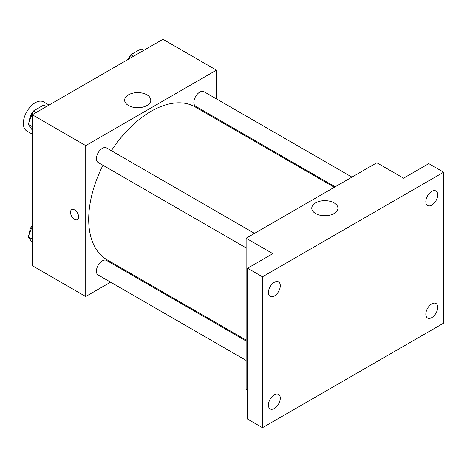 <?xml version="1.0" encoding="UTF-8"?>
<svg xmlns="http://www.w3.org/2000/svg" width="467" height="467" viewBox="0 0 467 467"><rect width="100%" height="100%" fill="white"/><g stroke="black" fill="none" stroke-linecap="round" stroke-linejoin="round"><path stroke-width="0.7" d="M49.064 105.04L43.635 101.905A16.8 9.702 120 0 0 30.682 106.406A16.8 9.702 120 0 0 23.35 123.317A16.8 9.702 120 0 0 26.829 131.011L32.264 134.146M110.591 282.167L85.73 296.522L32.264 265.653L32.264 114.742L162.954 39.286L216.419 70.155L216.419 98.87M128.209 271.998L127.398 272.465M102.968 165.265A88.216 50.932 120 0 0 88.695 219.35A88.216 50.932 120 0 0 106.966 259.734L246.127 340.075M334.337 187.285L195.183 106.943A88.216 50.932 120 0 0 111.368 150.713M216.419 118.268L216.419 119.208M85.73 296.522L85.73 145.611L216.419 70.155M351.949 177.116L203.986 91.69A8.4 4.851 120 0 0 197.512 93.943A8.4 4.851 120 0 0 193.846 102.396A8.4 4.851 120 0 0 195.585 106.242L335.148 186.818M246.127 341.015L106.564 260.44A8.4 4.851 120 0 0 100.09 262.688A8.4 4.851 120 0 0 96.418 271.14A8.4 4.851 120 0 0 98.158 274.987L246.127 360.413M246.127 247.919L98.158 162.493A8.4 4.851 -60 0 1 98.158 152.791A8.4 4.851 -60 0 1 106.564 147.94L254.527 233.366M85.73 145.611L32.264 114.742M128.46 105.507A13.082 7.554 180 0 1 124.631 100.166A13.082 7.554 180 0 1 137.707 92.612A13.082 7.554 180 0 1 150.788 100.166A13.082 7.554 180 0 1 142.715 107.141A13.082 7.554 180 0 1 128.46 105.507M78.672 216.997A5.773 3.333 60 0 1 77.475 219.642A5.773 3.333 60 0 1 71.702 216.303A5.773 3.333 60 0 1 71.702 209.636A5.773 3.333 60 0 1 76.15 211.183A5.773 3.333 60 0 1 78.672 216.997M77.481 219.636A5.773 3.333 60 0 1 71.702 216.303A5.773 3.333 60 0 1 71.702 209.636M134.537 107.492A13.082 7.554 180 0 1 140.876 107.492M247.609 389.986L246.127 389.128L246.127 238.217L376.816 162.761L403.552 178.196L428.799 163.619L443.65 172.189L443.65 323.106L262.46 427.714L247.609 419.138L247.609 268.227L272.856 253.651L246.127 238.217M262.46 427.714L262.46 276.803L247.609 268.227M262.46 276.803L443.65 172.189M315.587 213.542A13.082 7.554 180 0 1 311.758 208.206A13.082 7.554 180 0 1 324.839 200.652A13.082 7.554 180 0 1 337.915 208.206A13.082 7.554 180 0 1 329.842 215.182A13.082 7.554 180 0 1 315.587 213.542M321.67 215.532A13.082 7.554 180 0 1 328.009 215.532M431.771 205.118A8.4 4.851 -60 0 1 427.568 205.533A8.4 4.851 -60 0 1 426.278 198.802A8.4 4.851 -60 0 1 431.771 191.4A8.4 4.851 -60 0 1 435.968 190.98A8.4 4.851 -60 0 1 437.258 197.716A8.4 4.851 -60 0 1 431.771 205.118M274.339 296.008A8.4 4.851 -60 0 1 270.142 296.422A8.4 4.851 -60 0 1 268.852 289.692A8.4 4.851 -60 0 1 274.339 282.29A8.4 4.851 -60 0 1 278.542 281.87A8.4 4.851 -60 0 1 279.832 288.606A8.4 4.851 -60 0 1 274.339 296.008M274.339 408.508A8.4 4.851 -60 0 1 270.142 408.923A8.4 4.851 -60 0 1 268.852 402.192A8.4 4.851 -60 0 1 274.339 394.784A8.4 4.851 -60 0 1 278.542 394.37A8.4 4.851 -60 0 1 279.832 401.1A8.4 4.851 -60 0 1 274.339 408.508M431.771 317.618A8.4 4.851 -60 0 1 427.568 318.033A8.4 4.851 -60 0 1 426.278 311.302A8.4 4.851 -60 0 1 431.771 303.894A8.4 4.851 -60 0 1 435.968 303.48A8.4 4.851 -60 0 1 437.258 310.211A8.4 4.851 -60 0 1 431.771 317.618M32.264 130.048L28.207 124.286L33.355 111.023L43.641 105.087L46.315 106.628M32.264 126.621L28.207 124.286M36.029 112.57L33.355 111.023M33.04 111.841A8.4 4.851 120 0 0 29.59 120.06A8.4 4.851 120 0 0 29.614 120.667M129.236 58.754L130.778 54.773L141.069 48.837L143.743 50.378M133.451 56.32L130.778 54.773M130.462 55.591A8.4 4.851 120 0 0 127.993 59.472M32.264 242.548L28.207 236.781L32.264 226.343M32.264 239.122L28.207 236.781M32.264 225.287A8.4 4.851 120 0 0 29.59 232.56A8.4 4.851 120 0 0 29.614 233.167"/></g></svg>
